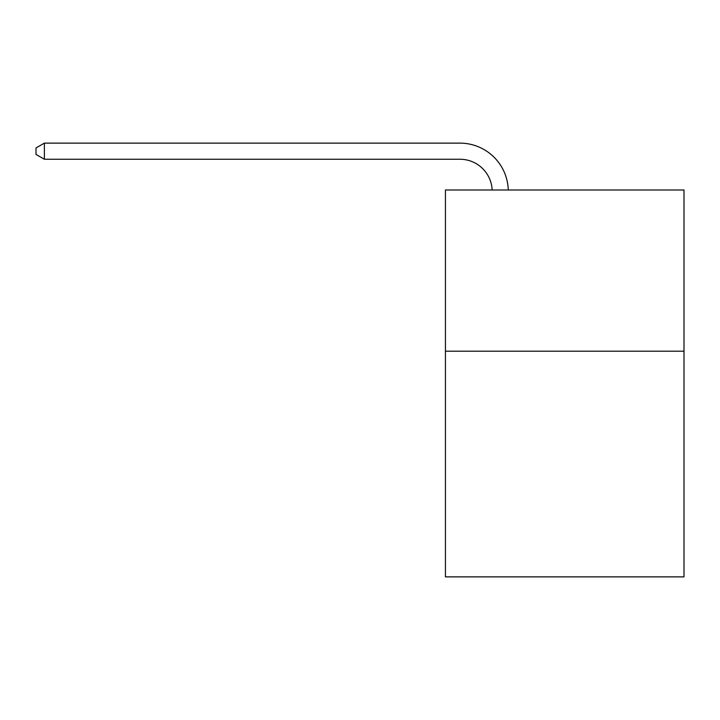 <?xml version="1.0" encoding="UTF-8"?>
<svg xmlns="http://www.w3.org/2000/svg" width="720" height="720" viewBox="0 0 720 720"><rect width="100%" height="100%" fill="white"/><g stroke="black" fill="none" stroke-linecap="round" stroke-linejoin="round"><path stroke-width="1.08" d="M684 351.198L684 576.873L445.437 576.873L445.437 190.008L684 190.008L684 351.198L445.437 351.198M492.147 190.008A32.238 32.238 0 0 0 459.936 159.246A32.238 32.238 0 0 1 492.147 190.008A32.238 32.238 0 0 0 459.936 159.246A32.238 32.238 0 0 1 492.147 190.008A32.238 32.238 0 0 0 459.936 159.246A32.238 32.238 0 0 1 492.147 190.008A32.238 32.238 0 0 0 459.936 159.246L44.379 159.246L36 154.413L36 147.969L44.379 143.127L459.936 143.127A48.357 48.357 0 0 1 508.275 190.008M44.379 143.127L459.936 143.127L44.379 143.127L459.936 143.127L44.379 143.127L459.936 143.127L44.379 143.127L44.379 159.246"/></g></svg>
